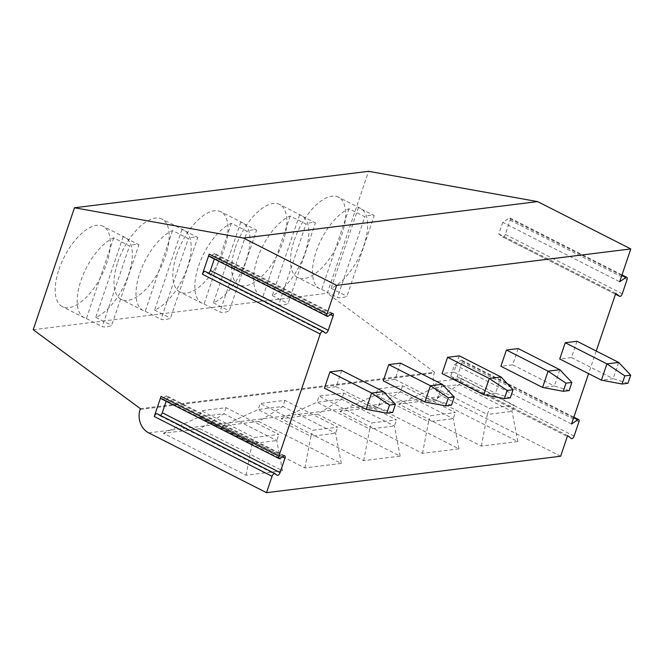 <?xml version="1.0" encoding="UTF-8"?>
<svg xmlns="http://www.w3.org/2000/svg" width="664" height="664" viewBox="0 0 664 664"><rect width="100%" height="100%" fill="white"/><g stroke="black" fill="none" stroke-linecap="round" stroke-linejoin="round"><path stroke-width="0.5" stroke-dasharray="3.32 2.49" d="M157.185 413.796L159.327 415.473A2.888 1.336 116.9 0 0 159.435 415.531A2.888 1.336 116.9 0 0 160.373 415.398M166.158 401.272L167.137 398.375A2.888 1.336 116.9 0 0 166.921 395.985A2.888 1.336 116.9 0 0 165.851 396.2L162.34 398.574A2.888 1.336 -63.1 0 1 161.269 398.782M214.314 258.993L215.294 256.105A2.888 1.336 116.9 0 0 215.078 253.714A2.888 1.336 116.9 0 0 214.007 253.93L210.496 256.304A2.888 1.336 -63.1 0 1 209.426 256.512M205.342 271.526L207.483 273.194A2.888 1.336 116.9 0 0 207.591 273.261A2.888 1.336 116.9 0 0 208.529 273.128M596.239 351.032L588.586 373.633M576.999 341.263L571.496 357.522L559.735 358.983M518.177 348.558L512.674 364.818L500.905 366.271M459.355 355.846L453.852 372.106L442.083 373.566M400.533 363.133L395.03 379.393L383.261 380.854M341.703 370.429L336.2 386.689L324.439 388.141M33.2 329.717L327.319 293.264L368.595 171.32M294.243 240.285A45.052 20.85 -63.1 0 1 338.466 197.167A45.052 20.85 -63.1 0 1 341.894 234.384A45.052 20.85 -63.1 0 1 297.679 277.502A45.052 20.85 -63.1 0 1 294.243 240.285M235.421 247.581A45.052 20.85 -63.1 0 1 279.644 204.454A45.052 20.85 -63.1 0 1 283.072 241.671A45.052 20.85 -63.1 0 1 238.849 284.798A45.052 20.85 -63.1 0 1 235.421 247.581M176.599 254.868A45.052 20.85 -63.1 0 1 220.821 211.75A45.052 20.85 -63.1 0 1 224.249 248.967A45.052 20.85 -63.1 0 1 180.027 292.085A45.052 20.85 -63.1 0 1 176.599 254.868M117.777 262.156A45.052 20.85 -63.1 0 1 161.991 219.037A45.052 20.85 -63.1 0 1 165.427 256.254A45.052 20.85 -63.1 0 1 121.205 299.373A45.052 20.85 -63.1 0 1 117.777 262.156M58.955 269.451A45.052 20.85 -63.1 0 1 103.169 226.324A45.052 20.85 -63.1 0 1 106.597 263.542A45.052 20.85 -63.1 0 1 62.383 306.66A45.052 20.85 -63.1 0 1 58.955 269.451M140.411 408.667L434.53 372.213L327.319 293.264M560.632 456.234L442.822 396.416A17.795 15.056 82.9 0 1 434.256 373.019L434.53 372.213M435.161 399.587L398.69 404.11L481.334 446.067L517.804 441.552L435.161 399.587L459.322 384.605L434.613 387.668L436.68 381.576L461.389 378.513L514.135 405.297L489.426 408.36L436.68 381.576M376.339 406.883L339.868 411.398L422.512 453.354L458.982 448.839L376.339 406.883L400.5 391.901L375.791 394.964L377.857 388.863L402.558 385.801L455.313 412.585L430.604 415.647L377.857 388.863M317.517 414.17L281.046 418.685L363.681 460.65L400.16 456.126L317.517 414.17L341.678 399.188L316.969 402.251L319.035 396.151L343.736 393.088L396.491 419.872L371.782 422.935L319.035 396.151M258.686 421.457L222.216 425.981L304.859 467.937L341.329 463.422L258.686 421.457L282.847 406.476L258.147 409.539L260.205 403.446L284.914 400.384L337.669 427.168L312.96 430.222L260.205 403.446M199.864 428.753L163.394 433.268L246.037 475.225L282.507 470.71L199.864 428.753L224.025 413.772L199.325 416.834L201.383 410.734L226.092 407.671L278.838 434.455L254.138 437.518L201.383 410.734M502.756 222.382L498.838 233.96L502.623 236.915A2.673 1.237 116.9 0 0 502.714 236.973A2.673 1.237 116.9 0 0 505.337 234.417L510.143 220.199A2.673 1.237 116.9 0 0 509.944 217.999A2.673 1.237 116.9 0 0 508.956 218.19L502.756 222.382L619.686 281.743M567.612 435.601L450.682 376.239L454.466 379.185A2.673 1.237 116.9 0 0 454.558 379.244A2.673 1.237 116.9 0 0 457.181 376.695L461.986 362.469A2.673 1.237 116.9 0 0 461.787 360.27A2.673 1.237 116.9 0 0 460.799 360.461L454.599 364.652L450.682 376.239M571.53 424.022L454.599 364.652M615.769 293.33L498.838 233.96M398.69 404.11L434.613 387.668L487.368 414.452L489.426 408.36M517.804 441.552L512.068 411.389L459.322 384.605L461.389 378.513M481.334 446.067L487.368 414.452L512.068 411.389L514.135 405.297M339.868 411.398L375.791 394.964L428.546 421.74L430.604 415.647M458.982 448.839L453.246 418.685L400.5 391.901L402.558 385.801M422.512 453.354L428.546 421.74L453.246 418.685L455.313 412.585M281.046 418.685L316.969 402.251L369.715 429.035L371.782 422.935M400.16 456.126L394.424 425.973L341.678 399.188L343.736 393.088M363.681 460.65L369.715 429.035L394.424 425.973L396.491 419.872M222.216 425.981L258.147 409.539L310.893 436.323L312.96 430.222M341.329 463.422L335.602 433.26L282.847 406.476L284.914 400.384M304.859 467.937L310.893 436.323L335.602 433.26L337.669 427.168M163.394 433.268L199.325 416.834L252.071 443.61L254.138 437.518M282.507 470.71L276.78 440.556L224.025 413.772L226.092 407.671M246.037 475.225L252.071 443.61L276.78 440.556L278.838 434.455M348.998 208.728L321.691 289.421A45.052 20.85 -63.1 0 1 319.658 288.666A45.052 20.85 -63.1 0 1 316.23 251.448A45.052 20.85 -63.1 0 1 348.998 208.728L364.827 216.763A45.052 20.85 -63.1 0 1 374.239 215.601L346.923 296.293A45.052 20.85 -63.1 0 1 337.511 297.455L364.827 216.763M358.411 207.566L331.104 288.259A45.052 20.85 -63.1 0 0 363.872 245.539A45.052 20.85 -63.1 0 0 360.444 208.322A45.052 20.85 -63.1 0 0 358.411 207.566L374.239 215.601M331.104 288.259L346.923 296.293M321.691 289.421L337.511 297.455M290.176 216.024L262.861 296.717A45.052 20.85 -63.1 0 1 260.836 295.953A45.052 20.85 -63.1 0 1 257.4 258.736A45.052 20.85 -63.1 0 1 290.176 216.024L306.004 224.058A45.052 20.85 -63.1 0 1 315.417 222.888L288.101 303.581A45.052 20.85 -63.1 0 1 278.689 304.751L306.004 224.058M299.588 214.854L272.273 295.546A45.052 20.85 -63.1 0 0 305.05 252.835A45.052 20.85 -63.1 0 0 301.622 215.617A45.052 20.85 -63.1 0 0 299.588 214.854L315.417 222.888M272.273 295.546L288.101 303.581M262.861 296.717L278.689 304.751M231.354 223.311L204.039 304.004A45.052 20.85 -63.1 0 1 202.005 303.24A45.052 20.85 -63.1 0 1 198.577 266.023A45.052 20.85 -63.1 0 1 231.354 223.311L247.182 231.346A45.052 20.85 -63.1 0 1 256.594 230.184L229.279 310.877A45.052 20.85 -63.1 0 1 219.867 312.038L247.182 231.346M240.766 222.141L213.451 302.834A45.052 20.85 -63.1 0 0 246.228 260.122A45.052 20.85 -63.1 0 0 242.8 222.905A45.052 20.85 -63.1 0 0 240.766 222.141L256.594 230.184M213.451 302.834L229.279 310.877M204.039 304.004L219.867 312.038M172.532 230.599L145.217 311.291A45.052 20.85 -63.1 0 1 143.183 310.536A45.052 20.85 -63.1 0 1 139.755 273.319A45.052 20.85 -63.1 0 1 172.532 230.599L188.352 238.633A45.052 20.85 -63.1 0 1 197.764 237.471L170.457 318.164A45.052 20.85 -63.1 0 1 161.045 319.326L188.352 238.633M181.944 229.437L154.629 310.129A45.052 20.85 -63.1 0 0 187.406 267.409A45.052 20.85 -63.1 0 0 183.978 230.192A45.052 20.85 -63.1 0 0 181.944 229.437L197.764 237.471M154.629 310.129L170.457 318.164M145.217 311.291L161.045 319.326M113.71 237.895L86.395 318.587A45.052 20.85 -63.1 0 1 84.361 317.824A45.052 20.85 -63.1 0 1 80.933 280.606A45.052 20.85 -63.1 0 1 113.71 237.895L129.53 245.929A45.052 20.85 -63.1 0 1 138.942 244.759L111.627 325.451A45.052 20.85 -63.1 0 1 102.223 326.622L129.53 245.929M123.122 236.724L95.807 317.417A45.052 20.85 -63.1 0 0 128.584 274.705A45.052 20.85 -63.1 0 0 125.147 237.488A45.052 20.85 -63.1 0 0 123.122 236.724L138.942 244.759M95.807 317.417L111.627 325.451M86.395 318.587L102.223 326.622M571.496 357.522L613.171 378.688L601.401 380.14M627.961 383.286L613.171 378.688L618.674 362.428M512.674 364.818L554.349 385.975L542.579 387.436M569.131 390.573L554.349 385.975L559.852 369.715M453.852 372.106L495.527 393.262L483.757 394.723M510.309 397.869L495.527 393.262L501.029 377.003M395.03 379.393L436.696 400.558L424.935 402.01M451.487 405.156L436.696 400.558L442.199 384.298M336.2 386.689L377.874 407.845L366.113 409.306M392.665 412.444L377.874 407.845L383.377 391.586M277.137 475.283L159.327 415.473M162.34 398.574L280.142 458.392M282.374 456.882L167.137 398.375M283.661 456.01L165.851 396.2M325.294 333.013L207.483 273.194M330.531 314.611L215.294 256.105M331.817 313.74L214.007 253.93M210.496 256.304L328.298 316.114M140.137 409.464L434.256 373.019M148.703 432.87L442.822 396.416M615.47 294.21L502.623 236.915M622.268 293.787L505.337 234.417M627.073 279.569L510.143 220.199M621.811 275.485L508.956 218.19M454.558 379.244L567.313 436.497L454.466 379.185M574.111 436.057L457.181 376.695M578.917 421.839L461.986 362.469M573.654 417.756L460.799 360.461M277.237 475.349L159.435 415.531M284.731 455.803L166.921 395.985M325.393 333.079L207.591 273.261M332.888 313.532L215.078 253.714M502.714 236.973L615.47 294.218M509.944 217.999L622.01 274.896M461.787 360.27L573.854 417.166M360.444 208.322L338.466 197.167M319.658 288.666L297.679 277.502M301.622 215.617L279.644 204.454M260.836 295.953L238.849 284.798M242.8 222.905L220.821 211.75M202.005 303.24L180.027 292.085M183.978 230.192L161.991 219.037M143.183 310.536L121.205 299.373M125.147 237.488L103.169 226.324M84.361 317.824L62.383 306.66"/><path stroke-width="1" d="M333.104 315.923L328.232 330.307A2.888 1.336 -63.1 0 1 325.393 333.079A2.888 1.336 -63.1 0 1 325.294 333.013L323.152 331.336A2.888 1.336 116.9 0 0 323.044 331.27A2.888 1.336 116.9 0 0 320.206 334.042L278.855 456.209A2.888 1.336 116.9 0 0 279.079 458.6A2.888 1.336 116.9 0 0 280.142 458.392L283.661 456.01A2.888 1.336 -63.1 0 1 284.731 455.803A2.888 1.336 -63.1 0 1 284.947 458.193L280.075 472.577A2.888 1.336 -63.1 0 1 277.237 475.349A2.888 1.336 -63.1 0 1 277.137 475.283L274.996 473.606A2.888 1.336 116.9 0 0 274.888 473.548A2.888 1.336 116.9 0 0 272.049 476.312L266.513 492.68L148.703 432.87A17.795 15.056 82.9 0 1 140.137 409.464L140.411 408.667L33.2 329.717L74.476 207.766L243.489 238.061L336.681 285.371L327.012 313.939A2.888 1.336 116.9 0 0 327.236 316.33A2.888 1.336 116.9 0 0 328.298 316.114L331.817 313.74A2.888 1.336 -63.1 0 1 332.888 313.532A2.888 1.336 -63.1 0 1 333.104 315.923L330.531 314.611M320.206 334.042L202.404 274.224L209.202 254.121L327.012 313.939M272.049 476.312L154.247 416.502L161.045 396.391L278.855 456.209M154.247 416.502A2.888 1.336 -63.1 0 1 157.086 413.73A2.888 1.336 -63.1 0 1 157.185 413.796L274.78 473.498M279.079 458.6L161.269 398.782A2.888 1.336 -63.1 0 1 161.045 396.391M160.373 415.398A2.888 1.336 116.9 0 0 162.273 412.767L166.158 401.272M327.236 316.33L209.426 256.512A2.888 1.336 -63.1 0 1 209.202 254.121M208.529 273.128A2.888 1.336 116.9 0 0 210.43 270.497L214.314 258.993M202.404 274.224A2.888 1.336 -63.1 0 1 205.242 271.46A2.888 1.336 -63.1 0 1 205.342 271.526L322.936 331.228M336.681 285.371L630.8 248.925L619.686 281.743L625.886 277.56L621.811 275.485M596.239 351.032L615.769 293.33L619.545 296.285A2.673 1.237 116.9 0 0 619.645 296.343A2.673 1.237 116.9 0 0 622.268 293.787L627.073 279.569A2.673 1.237 116.9 0 0 626.874 277.361A2.673 1.237 116.9 0 0 625.886 277.56M588.586 373.633L571.53 424.022L577.73 419.831L573.654 417.756M266.513 492.68L560.632 456.234L567.612 435.601L571.389 438.555A2.673 1.237 116.9 0 0 571.488 438.614A2.673 1.237 116.9 0 0 574.111 436.057L578.917 421.839A2.673 1.237 116.9 0 0 578.717 419.631A2.673 1.237 116.9 0 0 577.73 419.831M618.674 362.428L576.999 341.263L565.238 342.724L559.735 358.983L601.401 380.14L622.077 384.016L624.824 375.882L630.709 375.16L618.674 362.428L606.913 363.88L565.238 342.724M559.852 369.715L518.177 348.558L506.416 350.011L500.905 366.271L542.579 387.436L563.255 391.303L566.002 383.178L571.887 382.447L559.852 369.715L548.082 371.176L506.416 350.011M501.029 377.003L459.355 355.846L447.586 357.307L442.083 373.566L483.757 394.723L504.424 398.599L507.18 390.465L513.064 389.735L501.029 377.003L489.26 378.463L447.586 357.307M442.199 384.298L400.533 363.133L388.764 364.594L383.261 380.854L424.935 402.01L445.602 405.887L448.358 397.753L454.242 397.031L442.199 384.298L430.438 385.751L388.764 364.594M383.377 391.586L341.703 370.429L329.942 371.882L324.439 388.141L366.113 409.306L386.78 413.174L389.536 405.048L395.412 404.318L383.377 391.586L371.616 393.046L329.942 371.882M243.489 238.061L537.608 201.607L630.8 248.925M74.476 207.766L368.595 171.32L537.608 201.607M630.709 375.16L627.961 383.286L622.077 384.016M624.824 375.882L606.913 363.88L601.401 380.14M571.887 382.447L569.131 390.573L563.255 391.303M566.002 383.178L548.082 371.176L542.579 387.436M513.064 389.735L510.309 397.869L504.424 398.599M507.18 390.465L489.26 378.463L483.757 394.723M454.242 397.031L451.487 405.156L445.602 405.887M448.358 397.753L430.438 385.751L424.935 402.01M395.412 404.318L392.665 412.444L386.78 413.174M389.536 405.048L371.616 393.046L366.113 409.306M280.075 472.577L162.273 412.767M284.947 458.193L282.374 456.882M328.232 330.307L210.43 270.497M619.545 296.285L615.47 294.21M274.888 473.548L157.086 413.73M323.044 331.27L205.242 271.46M615.47 294.218L619.645 296.343M622.01 274.896L626.874 277.361M573.854 417.166L578.717 419.631"/></g></svg>
